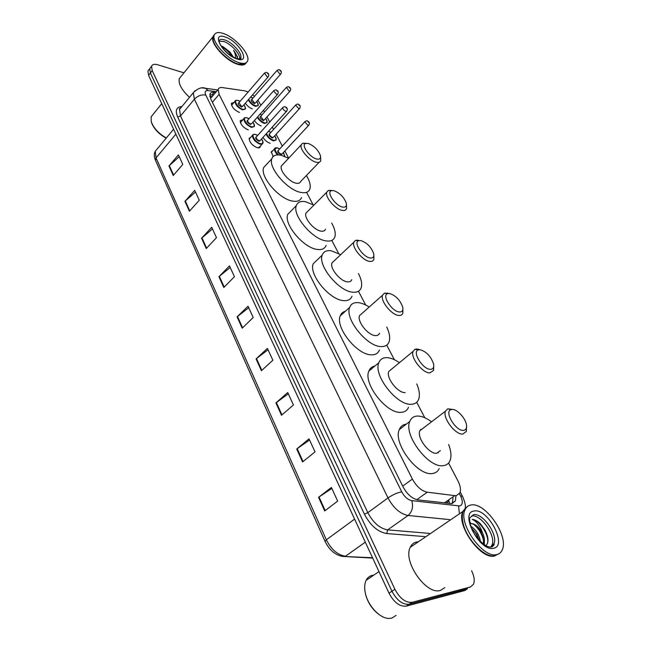 <?xml version="1.0" encoding="UTF-8"?>
<svg xmlns="http://www.w3.org/2000/svg" width="651" height="651" viewBox="0 0 651 651"><rect width="100%" height="100%" fill="white"/><g stroke="black" fill="none" stroke-linecap="round" stroke-linejoin="round"><path stroke-width="0.98" d="M260.384 146.101L260.278 146.857L257.414 147.793C252.189 145.466 249.455 142.317 249.211 138.354L250.765 137.271M248.308 129.923C243.149 127.58 240.439 124.487 240.195 120.647L242.969 119.727M239.405 112.428C234.303 110.068 231.618 107.024 231.365 103.297L234.051 102.41M273.119 156.598L271.321 151.707L272.867 150.658M270.198 143.334C267.325 142.366 264.916 140.388 262.971 137.402M261.173 125.92C258.585 125.041 256.315 123.267 254.362 120.581M252.336 108.863C249.577 107.871 247.242 105.975 245.337 103.175M248.169 91.97L244.605 90.806L222.349 87.584C220.119 87.291 218.736 87.901 218.191 89.407L219.11 94.322L412.384 479.063C416.559 486.566 421.522 490.944 427.268 492.197L454.789 495.614L456.416 495.623L459.948 492.807C461.038 489.666 460.347 485.654 457.873 480.763L448.572 463.024M446.317 503.182L448.71 501.001M211.64 97.219L218.191 89.407M260.896 105.275L257.894 100.124M254.476 96.356L252.621 94.786M424.826 417.763L416.697 402.277M394.368 359.702L386.718 345.12M365.675 305.01L358.465 291.257M338.601 253.402L331.79 240.414M313.009 204.617L306.58 192.354M288.67 158.217L284.861 150.959M282.322 146.109L276.105 134.269M273.566 129.435L272.321 127.051M269.701 122.054L267 116.911M264.469 112.094L263.509 110.255M215.571 92.532L214.163 92.336C211.9 92.06 210.493 92.686 209.939 94.208L210.818 99.123L403.026 486.818C407.16 494.329 412.116 498.69 417.901 499.903L451.932 503.638L455.456 500.822L455.895 495.981M453.047 497.958L452.193 503.589M471.576 570.732C474.253 576.241 474.888 580.757 473.48 584.297L470.388 586.999L412.156 602.33C405.719 602.948 399.966 598.603 394.905 589.285L152.22 70.642L151.561 66.296C152.35 64.343 154.442 63.855 157.835 64.815L183.956 72.831M466.913 589.163L464.619 590.595L406.2 606.138L409.17 604.242C402.725 604.869 396.98 600.531 391.943 591.23L150.389 72.985L149.738 68.64L150.837 67.224L149.738 68.64L150.389 72.985L391.943 591.23C396.98 600.531 402.725 604.869 409.17 604.242L467.499 588.797L409.17 604.242L412.156 602.33M469.786 587.373L470.388 586.999M209.809 94.81L213.601 94.875M406.2 606.138C399.747 606.781 394.01 602.46 388.997 593.175L148.566 75.321L147.923 70.967L149.03 69.551M201.582 238.225L211.713 227.297L216.482 237.656L206.245 248.552L201.582 238.225L201.965 237.851L206.619 248.153M184.933 201.354L194.706 190.328L199.279 200.256L189.4 211.25L184.933 201.354L185.307 200.98L189.766 210.851M168.967 165.989L178.407 154.897L182.785 164.418L173.256 175.493L168.967 165.989L169.333 165.614L173.614 175.078M256.071 358.921L267.423 348.391L272.867 360.231L261.393 370.712L256.071 358.921L256.494 358.555L261.816 370.329M275.926 402.904L287.742 392.553L293.446 404.963L281.501 415.265L275.926 402.904L276.374 402.554L281.94 414.882M296.734 448.995L309.038 438.855L315.027 451.875L302.577 461.95L296.734 448.995L297.198 448.645L303.04 461.575M318.559 497.34L331.392 487.444L337.682 501.115L324.694 510.937L318.559 497.34L319.039 496.998L325.175 510.579M218.948 276.699L229.469 265.885L234.441 276.699L223.822 287.49L218.948 276.699L219.354 276.333L224.213 287.091M237.094 316.891L248.015 306.206L253.223 317.517L242.188 328.169L237.094 316.891L237.509 316.524L242.595 327.779M248.69 307.679L237.509 316.524M230.185 267.447L219.354 276.333M331.847 488.429L319.039 496.998M309.559 439.978L297.198 448.645M288.32 393.806L276.374 402.554M268.049 349.75L256.494 358.555M179.228 156.688L169.333 165.614M195.503 192.053L185.307 200.98M212.47 228.94L201.965 237.851M396.044 615.431L391.845 618.108L388.802 618.442C379.964 618.426 368.263 606.065 365.504 593.81C364.235 588.39 364.438 583.906 366.114 580.342C367.465 577.657 369.491 576.013 372.185 575.394L373.707 575.191M498.113 554.156L494.76 555.905C481.138 560.446 455.985 525.186 462.804 511.515L465.945 507.503M444.836 587.601L440.418 590.408C426.267 595.445 402.562 561.243 410.26 547.304C411.627 544.334 413.784 542.56 416.73 541.974L418.341 541.803M497.388 554.408L495.834 555.222M498.332 554.066L494.85 555.718C484.613 558.493 465.498 538.296 462.812 521.858C461.998 517.586 462.129 514.054 463.187 511.255L467.036 506.844M470.958 505.005C484.8 501.693 508.903 535.635 502.352 549.656C501.294 552.284 499.488 553.911 496.941 554.522C483.351 559.038 458.133 523.738 464.92 510.083C466.083 507.162 468.102 505.469 470.958 505.005M471.348 527.823L476.898 534.398L479.258 540.411M470.795 526.203C476.255 529.833 479.518 535.236 480.593 542.397M471.56 516.023C480.584 513.712 496.355 535.952 492.018 545.058L490.683 547.084M485.923 545.701C488.942 542.478 488.649 537.287 485.036 530.126L480.226 523.559C477.362 520.955 474.693 519.563 472.219 519.368C476.654 521.37 480.145 526.008 482.676 533.267C484.564 537.58 484.938 541.136 483.791 543.951L483.628 544.277M483.099 543.894C484.002 540.607 483.245 536.676 480.82 532.095C478.558 528.156 475.962 525.455 473.049 523.998L470.282 523.461C474.669 523.396 478.802 526.667 482.676 533.267M486.549 554.204C476.41 549.835 464.977 534.284 462.812 522.078L462.812 521.858M379.582 614.902C372.673 609.979 368.002 603.135 365.569 594.379L364.951 591.01M367.587 579.341L370.956 577.063M472.219 519.368C479.063 519.653 489.243 534.65 487.64 543.105M469.876 522.24L470.453 522.46M473.44 524.193C478.249 527.969 481.577 533.202 483.424 539.882M483.905 543.699L483.888 544.464M471.536 528.303C474.791 531.387 477.264 535.317 478.965 540.102M484.328 542.193L484.328 544.757M452.152 409.43C456.953 409.04 465.327 417.926 466.417 424.566C467.003 428.13 466.018 430.059 463.471 430.36C455.716 431.328 443.844 411.375 451.037 409.625L452.152 409.43M466.515 427.471L466.311 431.45L462.845 434.046C455.464 435.088 442.436 417.918 445.455 411.204L447.742 408.812L452.795 409.455M423.394 428.016L419.846 430.726C416.583 437.545 429.261 454.471 436.772 453.242L440.336 450.622M448.645 444.503C451.094 450.94 451.582 456.237 450.11 460.412C448.881 463.52 446.586 465.27 443.241 465.652C428.553 468.362 403.335 434.778 409.796 421.449C411.147 418.023 413.686 416.225 417.397 416.062C421.636 416.013 426.348 417.934 431.532 421.815M420.652 429.351L421.156 429.725M438.082 452.282L438.294 452.86M439.205 468.574C437.887 471.47 435.617 473.114 432.394 473.505C417.608 476.353 392.675 442.981 399.315 429.57C400.617 426.356 402.945 424.55 406.305 424.159M419.822 349.668C426.275 351.434 430.864 356.219 433.59 364.039C434.168 367.457 433.118 369.223 430.449 369.32C422.89 369.63 411.725 351.678 418.276 349.88L419.822 349.668M433.696 366.619L433.59 370.443L429.847 372.893C422.572 373.267 410.317 357.594 413.027 351.45L415.061 349.245L416.949 348.985L419.716 349.644M416.746 383.895C419.399 390.104 420.033 395.23 418.666 399.258C417.421 402.464 414.947 404.141 411.245 404.271C396.809 405.638 373.031 374.992 378.825 362.745C380.184 359.246 382.894 357.545 386.954 357.651C390.73 357.855 394.88 359.531 399.413 362.68M408.494 407.257C407.2 410.48 404.702 412.181 400.983 412.352C386.458 413.857 362.924 383.406 368.889 371.07C369.98 368.263 371.981 366.578 374.895 366.041M391.812 368.946L388.761 371.469C385.84 377.726 397.794 393.171 405.174 392.618M389.428 293.479C395.735 295.456 400.17 300.021 402.741 307.191C403.303 310.47 402.204 312.065 399.429 311.967C392.065 311.723 381.527 295.473 387.5 293.691L389.428 293.479M402.871 309.42L402.839 313.172C402.245 314.84 400.918 315.597 398.851 315.442C391.682 315.255 380.103 300.852 382.544 295.22L384.359 293.202L387.882 293.178M362.119 313.326L359.515 315.637C356.886 321.382 368.197 335.59 375.448 335.59C377.539 335.688 378.915 334.883 379.557 333.19M386.727 327.03C389.558 333.035 390.34 337.975 389.07 341.865C387.825 345.12 385.189 346.69 381.169 346.56C366.985 346.796 344.477 318.632 349.693 307.378C351.052 303.846 353.916 302.276 358.286 302.658C361.622 303.032 365.26 304.497 369.198 307.052M379.427 350.035C378.133 353.322 375.472 354.917 371.428 354.819C357.171 355.21 334.891 327.217 340.253 315.873C341.173 313.424 342.882 311.886 345.372 311.259M360.8 240.561C366.969 242.717 371.265 247.087 373.698 253.695C374.252 256.836 373.088 258.268 370.224 257.983C363.055 257.283 353.07 242.473 358.538 240.732L360.8 240.561M373.845 255.526L373.877 259.31C373.292 260.978 371.892 261.661 369.67 261.368C362.623 260.709 351.638 247.388 353.843 242.213L355.462 240.374L358.229 240.17M334.166 260.864L331.953 262.955C329.577 268.236 340.327 281.378 347.439 281.85C349.685 282.086 351.125 281.354 351.768 279.653M358.424 273.534C361.427 279.36 362.347 284.137 361.167 287.88C359.93 291.16 357.155 292.592 352.834 292.193C338.911 291.477 317.533 265.429 322.245 255.07C323.588 251.555 326.59 250.122 331.245 250.781L340.742 254.631M352.004 296.197C350.726 299.493 347.919 300.965 343.573 300.616C329.593 300.038 308.419 274.152 313.261 263.712L317.607 259.529M333.792 190.637C339.83 192.94 344.005 197.147 346.308 203.25C346.837 206.261 345.632 207.539 342.686 207.083C335.704 206.001 326.224 192.419 331.229 190.743L333.792 190.637M346.454 204.764L346.56 208.548C345.982 210.208 344.509 210.818 342.149 210.379C335.232 209.313 324.784 196.919 326.778 192.167L328.218 190.491L331.351 190.361M307.809 211.282L305.937 213.162C303.789 218.028 314.026 230.259 321 231.129C323.384 231.504 324.89 230.845 325.516 229.152M331.693 223.114C334.858 228.778 335.9 233.408 334.809 237.005C333.597 240.276 330.692 241.57 326.094 240.903C312.431 239.365 292.071 215.131 296.335 205.594C297.662 202.103 300.786 200.825 305.693 201.761L313.912 205.13M326.086 245.435C324.825 248.731 321.895 250.065 317.289 249.439C303.578 248.055 283.388 223.968 287.775 214.342L291.445 210.59M308.273 143.456C314.189 145.889 318.241 149.942 320.43 155.622C320.943 158.486 319.69 159.617 316.679 159.007C309.876 157.599 300.843 145.075 305.441 143.48L308.273 143.456M320.577 156.867L320.74 160.634C320.17 162.262 318.648 162.791 316.158 162.213C309.363 160.813 299.395 149.217 301.201 144.839L302.495 143.318L305.946 143.285M282.908 164.353L281.338 166.038C279.385 170.521 289.158 181.963 296.01 183.175C298.508 183.688 300.07 183.102 300.697 181.434L319.177 162.254M306.409 175.51C309.73 181.027 310.885 185.519 309.876 188.977C308.68 192.208 305.669 193.355 300.827 192.419C287.416 190.198 267.968 167.527 271.841 158.722C273.151 155.296 276.374 154.173 281.517 155.377L288.572 158.315M301.559 197.497C300.323 200.752 297.279 201.94 292.429 201.061C278.986 198.986 259.692 176.445 263.671 167.559L266.772 164.207M246.2 62.708C245.028 65.173 242.107 65.678 237.42 64.221C225.873 60.812 210.151 43.324 212.853 36.92L213.618 35.528M241.692 64.742L237.469 63.92C228.151 61.08 215.05 48.54 213.268 40.712L213.089 39.906M246.363 62.602L244.605 64.286L237.672 63.92C228.257 61.048 215.025 48.377 213.219 40.476L213.097 36.611L214.366 34.772M223.553 33.551C235.206 37.384 250.269 54.334 247.681 60.746C246.672 63.505 243.71 64.115 238.787 62.586C227.24 59.16 211.502 41.648 214.187 35.252C215.286 32.371 218.402 31.801 223.553 33.551M218.948 41.192L223.741 41.493C231.17 43.877 240.894 54.619 239.56 58.981M233.489 57.182L229.665 51.828L222.935 46.62L221.112 45.993M237.639 57.076L233.579 50.461C235.288 53.406 235.89 55.937 235.377 58.069M229.876 52.056L232.138 55.311M213.43 36.204L213.097 36.611M189.514 97.324C181.678 90.017 178.268 83.784 179.285 78.633L181.124 76.354M166.314 137.988C158.714 133.601 153.701 128.206 151.284 121.794L151.13 116.83L152.879 114.657M166.151 138.183C158.763 134.016 153.88 128.808 151.504 122.575L151.349 122.03M233.579 50.461C236.036 53.569 237.298 56.328 237.355 58.728M221.609 46.742C225.742 48.947 229.25 52.17 232.122 56.417M221.812 46.188C225.873 48.296 229.38 51.453 232.326 55.669M444.259 502.946L454.789 495.614M448.987 500.782L449.459 503.548M209.947 96.787L211.014 97.658M416.762 499.691L427.268 492.197M402.692 486.142L412.384 479.063M212.389 102.297L219.11 94.322M216.238 91.734L208.1 90.603C205.22 90.424 204.463 91.929 205.814 95.119L401.757 491.839C404.515 496.884 407.851 499.813 411.749 500.619L459.655 505.957C462.812 504.859 463.121 501.539 460.582 495.997L459.427 493.783M465.262 507.992C465.79 505.55 464.855 501.644 462.454 496.29L460.582 495.997M424.639 536.579L386.743 533.551C377.857 531.989 370.419 525.528 364.414 514.176L177.666 116.993C174.964 110.401 176.388 106.919 181.938 106.536M394.905 589.285L388.997 593.175M152.22 70.642L148.566 75.321M179.57 108.839L180.05 108.831M449.556 519.596L408.063 515.478L387.654 529.881L429.351 533.372M411.749 500.619C413.499 506.803 412.27 511.751 408.063 515.478C400.202 513.948 393.513 508.097 388.004 497.934L367.823 512.663C373.161 522.737 379.769 528.474 387.654 529.881L386.743 533.551M401.757 491.839C397.37 492.652 392.789 494.687 388.004 497.934L194.38 99.212L180.506 115.976L367.823 512.663L364.414 514.176M205.814 95.119C201.59 94.338 197.774 95.705 194.38 99.212L193.29 92.751L195.178 90.587M181.255 107.366L179.513 109.482L180.506 115.976L177.666 116.993M202.534 87.958L205.513 88.276L208.1 90.603M458.589 505.965L459.313 512.939M212.193 94.688L214.163 92.336M325.061 541.404L155.475 160.292L156.037 157.908L326.346 539.817L325.077 541.445C329.398 550.103 335.241 555.091 342.621 556.418L372.543 557.736M157.119 149.055L155.263 151.284L156.037 157.908L175.884 134.155M354.608 519.116L326.346 539.817C331.278 549.574 337.657 555.034 345.478 556.214L365.309 542.161M464.619 590.595L467.499 588.797M492.018 545.058L493.971 543.797C494.475 544.269 493.865 545.286 492.123 546.84C487.664 548.101 481.886 544.049 474.799 534.658C468.907 524.519 469.705 519.588 469.591 518.033L473.472 514.738C482.481 512.435 498.292 534.699 493.971 543.797L491.302 546.702M474.107 511.011C487.656 507.756 507.992 545.807 493.653 548.256C479.706 552.211 459.069 512.158 474.107 511.011M239.698 58.964L240.943 57.996C240.374 57.638 243.14 59.615 236.468 58.468C231.911 56.783 227.549 53.634 223.383 49.02C221.055 46.018 219.688 43.731 219.289 42.16L218.891 41.151C219.599 39.28 221.617 38.905 224.953 40.012C232.545 42.453 242.432 53.561 240.724 57.744L239.885 58.94M225.409 37.091C239.56 41.672 251.62 64.237 236.874 58.932C222.308 54.415 210.338 31.191 225.409 37.091M277.651 154.897C275.267 152.497 274.242 150.471 274.567 148.81L275.414 147.948M279.686 148.957L277.562 148.005C274.055 148.094 274.38 150.397 278.538 154.905M282.282 153.742L281.094 154.767C277.741 152.733 276.887 151.211 278.53 150.21M278.457 150.291L278.148 150.625C278.246 152.106 279.263 153.286 281.191 154.157L282.2 153.823L308.582 125.431M278.425 150.324L304.774 121.81C306.304 120.761 307.223 120.525 307.549 121.102C309.42 121.835 309.868 123.169 308.875 125.122L307.89 125.407L304.774 121.81L305.083 121.485M308.037 121.639L308.395 122.282L308.037 121.639M284.577 156.378L283.437 152.497M274.73 135.782C276.081 137.857 276.496 139.29 275.991 140.079L273.436 140.876C270.051 139.591 267.585 137.296 266.047 133.992M270.946 132.332L268.464 131.315M266.519 133.471C267.797 136.661 270.141 138.932 273.534 140.274C276.325 140.608 276.716 139.119 274.689 135.815M273.575 137.044L272.378 138.045C269.075 136.035 268.22 134.537 269.823 133.569M269.75 133.65L269.465 133.968C269.563 135.4 270.572 136.564 272.476 137.442L273.501 137.125L299.436 108.652M269.717 133.683L295.627 105.08C297.149 104.03 298.068 103.802 298.402 104.38C300.225 105.071 300.664 106.398 299.712 108.351L298.711 108.619L295.627 105.08L295.92 104.77M298.866 104.892L299.216 105.527L298.866 104.892M265.632 118.441C267.016 120.533 267.447 121.949 266.934 122.689L264.355 123.438C261.352 122.323 259 120.264 257.3 117.261M257.731 116.773C259.236 119.686 261.482 121.704 264.452 122.836C267.276 123.226 267.659 121.77 265.6 118.474M264.518 119.686L263.321 120.663C260.058 118.669 259.204 117.196 260.766 116.26M260.701 116.342L263.411 120.061L264.452 119.768L289.931 91.213M260.669 116.374L286.123 87.69C287.612 86.64 288.531 86.412 288.889 86.998C290.663 87.657 291.095 88.967 290.183 90.928L289.182 91.181L286.391 87.405M289.329 87.494L289.671 88.113L289.329 87.494M260.066 114.137L261.881 115.007L260.018 114.194M256.73 101.458C258.121 103.533 258.569 104.933 258.065 105.665L255.461 106.365C252.214 105.08 249.821 102.891 248.275 99.798M252.946 98.114L250.578 97.137M248.723 99.278C250.025 102.272 252.303 104.437 255.558 105.771C258.406 106.203 258.789 104.778 256.697 101.491M255.648 102.695L254.443 103.639C251.229 101.662 250.383 100.221 251.904 99.318M251.839 99.391L254.541 103.045L255.583 102.768L280.622 74.141M251.807 99.424L276.821 70.674C278.303 69.616 279.214 69.388 279.572 69.991C281.305 70.601 281.737 71.895 280.866 73.872L279.84 74.1L277.074 70.398M279.995 70.454L280.329 71.065L279.995 70.454M261.556 138.964C262.939 141.088 263.37 142.561 262.841 143.383L260.164 144.253C255.265 142.048 252.694 139.094 252.45 135.384L253.304 134.497M257.658 135.465L255.607 134.554C249.878 132.82 254.744 142.398 260.262 143.635C263.175 143.961 263.598 142.414 261.515 139.005M260.351 140.299L259.09 141.357C255.688 139.306 254.826 137.776 256.494 136.759M256.413 136.848L256.112 137.182C256.209 138.663 257.235 139.851 259.196 140.73L260.27 140.388L286.521 111.329M256.388 136.881L282.599 107.692C284.08 106.642 285.024 106.398 285.439 106.959C287.311 107.659 287.766 109.01 286.806 111.012L285.756 111.305C283.795 110.353 282.746 109.148 282.599 107.692L282.908 107.358M286.269 108.139L285.919 107.488L286.269 108.139M252.913 122.217C254.313 124.317 254.761 125.773 254.248 126.587L251.538 127.401C246.688 125.179 244.149 122.274 243.897 118.669L244.695 117.823M249.024 118.759L247.079 117.888C241.35 116.081 246.127 125.464 251.636 126.782C254.582 127.157 254.997 125.651 252.881 122.25M250.489 124.553C247.136 122.526 246.273 121.021 247.893 120.036M247.819 120.126L247.535 120.451C247.632 121.883 248.649 123.047 250.586 123.942L251.677 123.617L277.481 94.476M247.795 120.158L273.566 90.88C275.023 89.838 275.967 89.594 276.39 90.155C278.221 90.831 278.677 92.165 277.749 94.167L276.691 94.444L273.566 90.88L273.851 90.57M277.188 91.303L276.846 90.668L277.188 91.303M243.938 104.795C245.362 106.91 245.818 108.359 245.305 109.124L242.571 109.881C237.778 107.651 235.263 104.787 235.011 101.296L235.76 100.49M240.048 101.393L238.201 100.563C232.488 98.675 237.159 107.863 242.66 109.27C245.639 109.702 246.054 108.221 243.905 104.835M242.815 106.097L241.545 107.089C238.233 105.08 237.371 103.607 238.958 102.655M238.884 102.736L241.643 106.479L242.742 106.178L268.09 76.964M238.86 102.768L264.176 73.425C265.616 72.375 266.552 72.131 266.991 72.709C268.765 73.335 269.221 74.662 268.342 76.672L267.268 76.924L264.436 73.124M267.764 73.815L267.423 73.189L267.764 73.815M212.218 96.527L209.834 96.21M260.278 146.857L259.456 147.769M452.591 502.8L455.456 500.822M151.561 66.296L147.923 70.967M217.703 89.993L205.513 88.276C201.875 86.819 197.798 88.316 193.29 92.751L179.513 109.482C179.033 109.156 179.603 108.465 181.23 107.399M462.454 496.29L460.208 491.993M155.475 160.292C153.945 156.631 153.88 153.628 155.263 151.284L173.597 129.224M372.706 558.094L344.9 556.54M464.92 510.083L463.187 511.255M462.804 511.515L410.26 547.304M378.98 571.611L366.114 580.342M365.569 594.379L365.504 593.81M409.796 421.449L399.315 429.57M445.455 411.204L419.846 430.726M451.037 409.625L447.742 408.812M378.825 362.745L368.889 371.07M413.027 351.45L388.761 371.469M418.276 349.88L415.061 349.245M349.693 307.378L340.253 315.873M382.544 295.22L359.515 315.637M387.5 293.691L384.359 293.202M322.245 255.07L313.261 263.712M353.843 242.213L331.953 262.955M358.538 240.732L355.462 240.374M296.335 205.594L287.775 214.342M326.778 192.167L305.937 213.162M331.229 190.743L328.218 190.491M271.841 158.722L263.671 167.559M301.201 144.839L281.338 166.038M305.441 143.48L302.495 143.318M212.853 36.92L179.285 78.633M161.733 103.68L151.13 116.83M151.504 122.575L151.284 121.794M271.215 152.448L274.567 148.81C274.681 147.964 275.642 147.655 277.464 147.891L279.718 148.924M284.812 156.476L283.47 152.456M268.537 131.233L270.979 132.299M250.643 97.064L252.979 98.081M257.698 135.424L255.509 134.44C253.613 134.187 252.588 134.505 252.45 135.384L249.105 139.119M262.076 144.229L258.716 147.94M249.056 118.718L246.981 117.782C244.866 117.546 243.84 117.839 243.897 118.669L240.374 122.689M240.081 101.353L238.111 100.457C235.955 100.189 234.921 100.466 235.011 101.296L231.561 105.307"/></g></svg>
